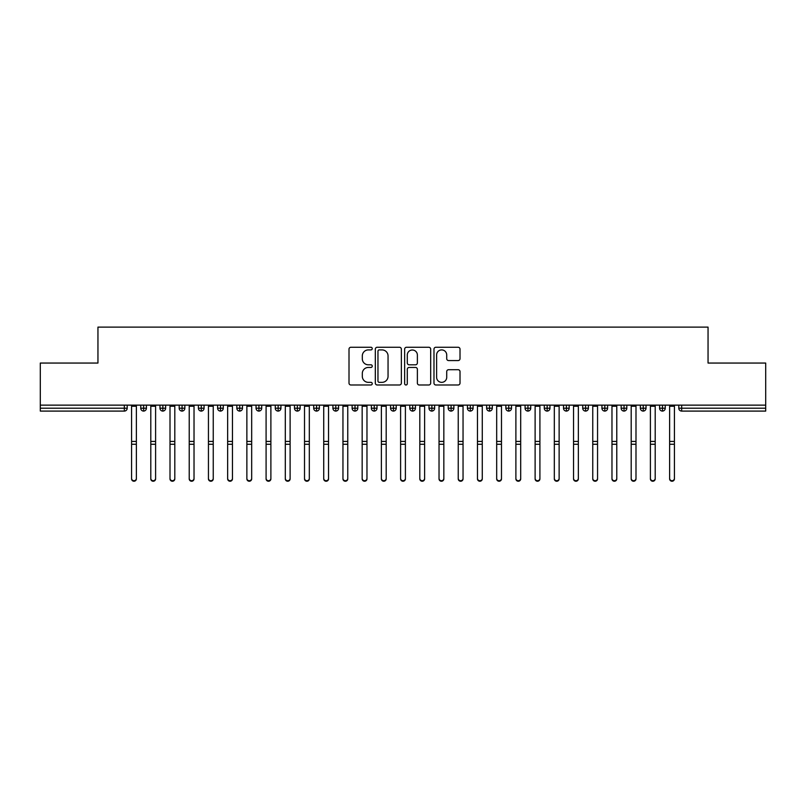 <?xml version="1.0" encoding="UTF-8"?>
<svg xmlns="http://www.w3.org/2000/svg" width="806" height="806" viewBox="0 0 806 806"><rect width="100%" height="100%" fill="white"/><g stroke="black" fill="none" stroke-linecap="round" stroke-linejoin="round"><path stroke-width="1.21" d="M372.251 348.585A1.32 1.32 0 0 0 370.931 347.265L350.892 347.265A1.884 1.884 0 0 0 349.008 349.149L349.008 383.102A1.884 1.884 0 0 0 350.892 384.986L370.931 384.986A1.32 1.32 0 0 0 372.251 383.666A1.32 1.32 0 0 0 370.931 382.346L368.342 382.346A6.035 6.035 0 0 1 362.307 376.311L362.307 373.48A6.035 6.035 0 0 1 368.342 367.445L370.931 367.445A1.32 1.32 0 0 0 372.251 366.125A1.32 1.32 0 0 0 370.931 364.806L368.342 364.806A6.035 6.035 0 0 1 362.307 358.771L362.307 355.94A6.035 6.035 0 0 1 368.342 349.905L370.931 349.905A1.32 1.32 0 0 0 372.251 348.585M458.12 360.564A1.884 1.884 0 0 0 460.014 358.68L460.014 349.149A1.884 1.884 0 0 0 458.12 347.265L435.865 347.265A1.884 1.884 0 0 0 433.981 349.149L433.981 383.102A1.884 1.884 0 0 0 435.865 384.986L458.12 384.986A1.884 1.884 0 0 0 460.014 383.102L460.014 371.596A1.884 1.884 0 0 0 458.12 369.712L448.599 369.712A1.884 1.884 0 0 0 446.715 371.596L446.715 377.299A5.048 5.048 0 0 1 441.668 382.346A5.048 5.048 0 0 1 436.62 377.299L436.62 354.952A5.048 5.048 0 0 1 441.668 349.905A5.048 5.048 0 0 1 446.715 354.952L446.715 358.68A1.884 1.884 0 0 0 448.599 360.564L458.12 360.564M40.3 405.136L765.7 405.136L765.7 363.053L708.051 363.053L708.051 327.115L97.949 327.115L97.949 363.053L40.3 363.053L40.3 408.209L124.326 408.209L124.326 405.136M401.348 349.149A1.884 1.884 0 0 0 399.464 347.265L377.208 347.265A1.884 1.884 0 0 0 375.324 349.149L375.324 383.102A1.884 1.884 0 0 0 377.208 384.986L399.464 384.986A1.884 1.884 0 0 0 401.348 383.102L401.348 349.149M406.536 347.265L428.792 347.265A1.884 1.884 0 0 1 430.676 349.149L430.676 383.102A1.884 1.884 0 0 1 428.792 384.986L419.271 384.986A1.884 1.884 0 0 1 417.377 383.102L417.377 369.339A1.884 1.884 0 0 0 415.493 367.445L409.176 367.445A1.884 1.884 0 0 0 407.292 369.339L407.292 383.666A1.32 1.32 0 0 1 405.972 384.986A1.32 1.32 0 0 1 404.652 383.666L404.652 349.149A1.884 1.884 0 0 1 406.536 347.265M127.207 408.209L124.326 408.209L124.326 411.09A2.881 2.881 0 0 0 127.207 408.209L127.207 405.136L127.207 408.209A2.881 2.881 0 0 1 124.326 411.09L40.3 411.09L40.3 408.209M765.7 405.136L765.7 411.09L681.675 411.09A2.881 2.881 0 0 1 678.793 408.209L678.793 405.136M143.629 405.136L143.629 411.09A2.881 2.881 0 0 1 140.748 408.209L140.748 405.136L140.748 408.209A2.881 2.881 0 0 0 143.629 411.09A2.881 2.881 0 0 0 146.42 408.209L146.42 405.136M162.852 405.136L162.852 411.09A2.881 2.881 0 0 1 159.971 408.209L159.971 405.136L159.971 408.209A2.881 2.881 0 0 0 162.852 411.09A2.881 2.881 0 0 0 165.633 408.209L165.633 405.136M182.065 405.136L182.065 411.09A2.881 2.881 0 0 1 179.184 408.209L179.184 405.136L179.184 408.209A2.881 2.881 0 0 0 182.065 411.09A2.881 2.881 0 0 0 184.856 408.209L184.856 405.136M201.278 405.136L201.278 411.09A2.881 2.881 0 0 1 198.397 408.209L198.397 405.136L198.397 408.209A2.881 2.881 0 0 0 201.278 411.09A2.881 2.881 0 0 0 204.069 408.209L204.069 405.136M220.501 405.136L220.501 411.09A2.881 2.881 0 0 1 217.61 408.209L217.61 405.136L217.61 408.209A2.881 2.881 0 0 0 220.501 411.09A2.881 2.881 0 0 0 223.282 408.209L223.282 405.136M239.714 405.136L239.714 411.09A2.881 2.881 0 0 1 236.833 408.209L236.833 405.136L236.833 408.209A2.881 2.881 0 0 0 239.714 411.09A2.881 2.881 0 0 0 242.495 408.209L242.495 405.136M258.928 405.136L258.928 411.09A2.881 2.881 0 0 1 256.046 408.209L256.046 405.136L256.046 408.209A2.881 2.881 0 0 0 258.928 411.09A2.881 2.881 0 0 0 261.718 408.209L261.718 405.136M278.141 405.136L278.141 411.09A2.881 2.881 0 0 1 275.259 408.209L275.259 405.136L275.259 408.209A2.881 2.881 0 0 0 278.141 411.09A2.881 2.881 0 0 0 280.931 408.209L280.931 405.136M297.364 405.136L297.364 411.09A2.881 2.881 0 0 1 294.482 408.209L294.482 405.136L294.482 408.209A2.881 2.881 0 0 0 297.364 411.09A2.881 2.881 0 0 0 300.144 408.209L300.144 405.136M316.577 405.136L316.577 411.09A2.881 2.881 0 0 1 313.695 408.209L313.695 405.136L313.695 408.209A2.881 2.881 0 0 0 316.577 411.09A2.881 2.881 0 0 0 319.367 408.209L319.367 405.136M335.79 405.136L335.79 411.09A2.881 2.881 0 0 1 332.908 408.209L332.908 405.136L332.908 408.209A2.881 2.881 0 0 0 335.79 411.09A2.881 2.881 0 0 0 338.58 408.209L338.58 405.136M355.013 405.136L355.013 411.09A2.881 2.881 0 0 1 352.121 408.209L352.121 405.136L352.121 408.209A2.881 2.881 0 0 0 355.013 411.09A2.881 2.881 0 0 0 357.793 408.209L357.793 405.136M374.226 405.136L374.226 411.09A2.881 2.881 0 0 1 371.344 408.209A2.881 2.881 0 0 0 374.226 411.09A2.881 2.881 0 0 1 371.344 408.209L371.344 405.136M377.007 405.136L377.007 408.209A2.881 2.881 0 0 1 374.226 411.09A2.881 2.881 0 0 0 377.007 408.209L371.344 408.209M393.439 411.09A2.881 2.881 0 0 1 390.557 408.209L390.557 405.136L390.557 408.209A2.881 2.881 0 0 0 393.439 411.09A2.881 2.881 0 0 0 396.23 408.209L396.23 405.136L396.23 408.209A2.881 2.881 0 0 1 393.439 411.09L393.439 408.209L396.23 408.209M412.652 405.136L412.652 411.09A2.881 2.881 0 0 1 409.77 408.209L409.77 405.136L409.77 408.209A2.881 2.881 0 0 0 412.652 411.09A2.881 2.881 0 0 0 415.443 408.209L415.443 405.136M431.875 405.136L431.875 411.09A2.881 2.881 0 0 1 428.994 408.209L428.994 405.136L428.994 408.209A2.881 2.881 0 0 0 431.875 411.09A2.881 2.881 0 0 0 434.656 408.209L434.656 405.136M451.088 405.136L451.088 408.209L448.207 408.209L448.207 405.136L448.207 408.209A2.881 2.881 0 0 0 451.088 411.09A2.881 2.881 0 0 0 453.879 408.209L453.879 405.136L453.879 408.209A2.881 2.881 0 0 1 451.088 411.09A2.881 2.881 0 0 1 448.207 408.209A2.881 2.881 0 0 0 451.088 411.09L451.088 408.209L453.879 408.209M470.301 405.136L470.301 411.09A2.881 2.881 0 0 1 467.42 408.209L467.42 405.136L467.42 408.209A2.881 2.881 0 0 0 470.301 411.09A2.881 2.881 0 0 0 473.092 408.209L473.092 405.136M489.524 405.136L489.524 411.09A2.881 2.881 0 0 1 486.633 408.209L486.633 405.136L486.633 408.209A2.881 2.881 0 0 0 489.524 411.09A2.881 2.881 0 0 0 492.305 408.209L492.305 405.136M508.737 405.136L508.737 411.09A2.881 2.881 0 0 1 505.856 408.209L505.856 405.136L505.856 408.209A2.881 2.881 0 0 0 508.737 411.09A2.881 2.881 0 0 0 511.518 408.209L511.518 405.136M527.95 405.136L527.95 411.09A2.881 2.881 0 0 1 525.069 408.209L525.069 405.136M530.741 405.136L530.741 408.209A2.881 2.881 0 0 1 527.95 411.09A2.881 2.881 0 0 0 530.741 408.209L525.069 408.209A2.881 2.881 0 0 0 527.95 411.09M547.163 405.136L547.163 411.09A2.881 2.881 0 0 1 544.282 408.209L544.282 405.136L544.282 408.209A2.881 2.881 0 0 0 547.163 411.09A2.881 2.881 0 0 0 549.954 408.209L549.954 405.136M566.386 405.136L566.386 411.09A2.881 2.881 0 0 1 563.505 408.209L563.505 405.136M569.167 405.136L569.167 408.209A2.881 2.881 0 0 1 566.386 411.09A2.881 2.881 0 0 0 569.167 408.209L563.505 408.209A2.881 2.881 0 0 0 566.386 411.09M585.599 405.136L585.599 411.09A2.881 2.881 0 0 1 582.718 408.209L582.718 405.136M588.39 405.136L588.39 408.209A2.881 2.881 0 0 1 585.599 411.09A2.881 2.881 0 0 0 588.39 408.209L582.718 408.209A2.881 2.881 0 0 0 585.599 411.09M604.812 405.136L604.812 411.09A2.881 2.881 0 0 1 601.931 408.209A2.881 2.881 0 0 0 604.812 411.09A2.881 2.881 0 0 1 601.931 408.209L601.931 405.136M607.603 405.136L607.603 408.209L607.603 405.136M624.035 405.136L624.035 411.09A2.881 2.881 0 0 1 621.144 408.209L621.144 405.136M626.816 405.136L626.816 408.209A2.881 2.881 0 0 1 624.035 411.09A2.881 2.881 0 0 0 626.816 408.209L621.144 408.209A2.881 2.881 0 0 0 624.035 411.09M643.248 405.136L643.248 411.09A2.881 2.881 0 0 1 640.367 408.209L640.367 405.136M646.029 405.136L646.029 408.209A2.881 2.881 0 0 1 643.248 411.09A2.881 2.881 0 0 0 646.029 408.209L640.367 408.209A2.881 2.881 0 0 0 643.248 411.09M662.461 405.136L662.461 411.09A2.881 2.881 0 0 1 659.58 408.209L659.58 405.136M665.252 405.136L665.252 408.209A2.881 2.881 0 0 1 662.461 411.09A2.881 2.881 0 0 0 665.252 408.209L659.58 408.209A2.881 2.881 0 0 0 662.461 411.09M393.439 405.136L393.439 408.209L390.557 408.209M604.812 411.09A2.881 2.881 0 0 0 607.603 408.209A2.881 2.881 0 0 1 604.812 411.09M379.283 349.905A1.32 1.32 0 0 0 377.964 351.225L377.964 381.026A1.32 1.32 0 0 0 379.283 382.346L382.014 382.346A6.035 6.035 0 0 0 388.049 376.311L388.049 355.94A6.035 6.035 0 0 0 382.014 349.905L379.283 349.905M417.377 355.043A5.048 5.048 0 0 0 412.34 350.005A5.048 5.048 0 0 0 407.292 355.043L407.292 362.922A1.884 1.884 0 0 0 409.176 364.806L415.493 364.806A1.884 1.884 0 0 0 417.377 362.922L417.377 355.043M136.375 478.885A2.398 2.347 180 0 1 133.977 481.232A2.398 2.347 180 0 1 131.579 478.885L131.579 478.371A2.398 2.347 -0 0 0 133.977 480.719A2.398 2.347 -0 0 0 136.375 478.371L136.375 444.771M131.579 405.136L131.579 478.371M136.375 405.136L136.375 478.371M155.598 478.885A2.398 2.347 180 0 1 153.19 481.232A2.398 2.347 180 0 1 150.793 478.885L150.793 478.371A2.398 2.347 -0 0 0 153.19 480.719A2.398 2.347 -0 0 0 155.598 478.371L155.598 444.771M174.811 478.885A2.398 2.347 180 0 1 172.413 481.232A2.398 2.347 180 0 1 170.006 478.885L170.006 478.371A2.398 2.347 -0 0 0 172.413 480.719A2.398 2.347 -0 0 0 174.811 478.371L174.811 444.771M194.024 478.885A2.398 2.347 180 0 1 191.626 481.232A2.398 2.347 180 0 1 189.219 478.885L189.219 478.371A2.398 2.347 -0 0 0 191.626 480.719A2.398 2.347 -0 0 0 194.024 478.371L194.024 444.771M213.247 478.885A2.398 2.347 180 0 1 210.84 481.232A2.398 2.347 180 0 1 208.442 478.885L208.442 478.371A2.398 2.347 -0 0 0 210.84 480.719A2.398 2.347 -0 0 0 213.247 478.371L213.247 444.771M150.793 405.136L150.793 478.371M155.598 405.136L155.598 478.371M170.006 405.136L170.006 478.371M174.811 405.136L174.811 478.371M189.219 405.136L189.219 478.371M194.024 405.136L194.024 478.371M208.442 478.885L208.442 405.136M213.247 405.136L213.247 478.371M232.46 478.885A2.398 2.347 180 0 1 230.053 481.232A2.398 2.347 180 0 1 227.655 478.885L227.655 478.371A2.398 2.347 -0 0 0 230.053 480.719A2.398 2.347 -0 0 0 232.46 478.371L232.46 444.771M227.655 405.136L227.655 478.371M232.46 405.136L232.46 478.371M251.674 478.885A2.398 2.347 180 0 1 249.276 481.232A2.398 2.347 180 0 1 246.868 478.885L246.868 478.371A2.398 2.347 -0 0 0 249.276 480.719A2.398 2.347 -0 0 0 251.674 478.371L251.674 444.771M270.887 478.885A2.398 2.347 180 0 1 268.489 481.232A2.398 2.347 180 0 1 266.091 478.885L266.091 478.371A2.398 2.347 -0 0 0 268.489 480.719A2.398 2.347 -0 0 0 270.887 478.371L270.887 444.771M290.11 478.885A2.398 2.347 180 0 1 287.702 481.232A2.398 2.347 180 0 1 285.304 478.885L285.304 478.371A2.398 2.347 -0 0 0 287.702 480.719A2.398 2.347 -0 0 0 290.11 478.371L290.11 444.771M309.323 478.885A2.398 2.347 180 0 1 306.925 481.232A2.398 2.347 180 0 1 304.517 478.885L304.517 478.371A2.398 2.347 -0 0 0 306.925 480.719A2.398 2.347 -0 0 0 309.323 478.371L309.323 444.771M246.868 405.136L246.868 478.371M251.674 405.136L251.674 478.371M266.091 405.136L266.091 478.371M270.887 405.136L270.887 478.371M285.304 405.136L285.304 478.371M290.11 405.136L290.11 478.371M304.517 405.136L304.517 478.371M309.323 405.136L309.323 478.371M328.536 478.885A2.398 2.347 180 0 1 326.138 481.232A2.398 2.347 180 0 1 323.73 478.885L323.73 478.371A2.398 2.347 -0 0 0 326.138 480.719A2.398 2.347 -0 0 0 328.536 478.371L328.536 444.771M347.759 478.885A2.398 2.347 180 0 1 345.351 481.232A2.398 2.347 180 0 1 342.953 478.885L342.953 478.371A2.398 2.347 -0 0 0 345.351 480.719A2.398 2.347 -0 0 0 347.759 478.371L347.759 444.771M366.972 478.885A2.398 2.347 180 0 1 364.564 481.232A2.398 2.347 180 0 1 362.166 478.885L362.166 478.371A2.398 2.347 -0 0 0 364.564 480.719A2.398 2.347 -0 0 0 366.972 478.371L366.972 444.771M386.185 478.885A2.398 2.347 180 0 1 383.787 481.232A2.398 2.347 180 0 1 381.379 478.885L381.379 478.371A2.398 2.347 -0 0 0 383.787 480.719A2.398 2.347 -0 0 0 386.185 478.371L386.185 444.771M405.398 478.885A2.398 2.347 180 0 1 403 481.232A2.398 2.347 180 0 1 400.602 478.885L400.602 478.371A2.398 2.347 -0 0 0 403 480.719A2.398 2.347 -0 0 0 405.398 478.371L405.398 444.771M323.73 405.136L323.73 478.371M328.536 405.136L328.536 478.371M342.953 478.885L342.953 405.136M347.759 405.136L347.759 478.371M362.166 478.885L362.166 405.136M366.972 405.136L366.972 478.371M381.379 478.885L381.379 405.136M386.185 405.136L386.185 478.371M400.602 405.136L400.602 478.371M405.398 405.136L405.398 478.371M424.621 478.885A2.398 2.347 180 0 1 422.213 481.232A2.398 2.347 180 0 1 419.815 478.885L419.815 478.371A2.398 2.347 -0 0 0 422.213 480.719A2.398 2.347 -0 0 0 424.621 478.371L424.621 444.771M419.815 478.885L419.815 405.136M424.621 405.136L424.621 478.371M443.834 478.885A2.398 2.347 180 0 1 441.436 481.232A2.398 2.347 180 0 1 439.028 478.885L439.028 478.371A2.398 2.347 -0 0 0 441.436 480.719A2.398 2.347 -0 0 0 443.834 478.371L443.834 444.771M439.028 405.136L439.028 478.371M443.834 405.136L443.834 478.371M463.047 478.885A2.398 2.347 180 0 1 460.649 481.232A2.398 2.347 180 0 1 458.241 478.885L458.241 478.371A2.398 2.347 -0 0 0 460.649 480.719A2.398 2.347 -0 0 0 463.047 478.371L463.047 444.771M458.241 478.885L458.241 405.136M463.047 405.136L463.047 478.371M482.27 478.885A2.398 2.347 180 0 1 479.862 481.232A2.398 2.347 180 0 1 477.464 478.885L477.464 478.371A2.398 2.347 -0 0 0 479.862 480.719A2.398 2.347 -0 0 0 482.27 478.371L482.27 444.771M477.464 478.885L477.464 405.136M482.27 405.136L482.27 478.371M501.483 478.885A2.398 2.347 180 0 1 499.075 481.232A2.398 2.347 180 0 1 496.677 478.885L496.677 478.371A2.398 2.347 -0 0 0 499.075 480.719A2.398 2.347 -0 0 0 501.483 478.371L501.483 444.771M496.677 405.136L496.677 478.371M501.483 405.136L501.483 478.371M520.696 478.885A2.398 2.347 180 0 1 518.298 481.232A2.398 2.347 180 0 1 515.89 478.885L515.89 478.371A2.398 2.347 -0 0 0 518.298 480.719A2.398 2.347 -0 0 0 520.696 478.371L520.696 444.771M515.89 405.136L515.89 478.371M520.696 405.136L520.696 478.371M539.909 478.885A2.398 2.347 180 0 1 537.511 481.232A2.398 2.347 180 0 1 535.113 478.885L535.113 478.371A2.398 2.347 -0 0 0 537.511 480.719A2.398 2.347 -0 0 0 539.909 478.371L539.909 444.771M535.113 405.136L535.113 478.371M539.909 405.136L539.909 478.371M559.132 478.885A2.398 2.347 180 0 1 556.724 481.232A2.398 2.347 180 0 1 554.327 478.885L554.327 478.371A2.398 2.347 -0 0 0 556.724 480.719A2.398 2.347 -0 0 0 559.132 478.371L559.132 444.771M554.327 405.136L554.327 478.371M559.132 405.136L559.132 478.371M578.345 478.885A2.398 2.347 180 0 1 575.947 481.232A2.398 2.347 180 0 1 573.54 478.885L573.54 478.371A2.398 2.347 -0 0 0 575.947 480.719A2.398 2.347 -0 0 0 578.345 478.371L578.345 444.771M573.54 405.136L573.54 478.371M578.345 405.136L578.345 478.371M597.558 478.885A2.398 2.347 180 0 1 595.16 481.232A2.398 2.347 180 0 1 592.753 478.885L592.753 478.371A2.398 2.347 -0 0 0 595.16 480.719A2.398 2.347 -0 0 0 597.558 478.371L597.558 444.771M592.753 405.136L592.753 478.371M597.558 405.136L597.558 478.371M616.781 478.885A2.398 2.347 180 0 1 614.374 481.232A2.398 2.347 180 0 1 611.976 478.885L611.976 478.371A2.398 2.347 -0 0 0 614.374 480.719A2.398 2.347 -0 0 0 616.781 478.371L616.781 444.771M611.976 478.885L611.976 405.136M616.781 405.136L616.781 478.371M635.994 478.885A2.398 2.347 180 0 1 633.587 481.232A2.398 2.347 180 0 1 631.189 478.885L631.189 478.371A2.398 2.347 -0 0 0 633.587 480.719A2.398 2.347 -0 0 0 635.994 478.371L635.994 444.771M631.189 405.136L631.189 478.371M635.994 405.136L635.994 478.371M655.207 478.885A2.398 2.347 180 0 1 652.81 481.232A2.398 2.347 180 0 1 650.402 478.885L650.402 478.371A2.398 2.347 -0 0 0 652.81 480.719A2.398 2.347 -0 0 0 655.207 478.371L655.207 444.771M650.402 405.136L650.402 478.371M655.207 405.136L655.207 478.371M674.421 478.885A2.398 2.347 180 0 1 672.023 481.232A2.398 2.347 180 0 1 669.625 478.885L669.625 478.371A2.398 2.347 -0 0 0 672.023 480.719A2.398 2.347 -0 0 0 674.421 478.371L674.421 444.771M669.625 405.136L669.625 478.371M674.421 405.136L674.421 478.371M681.675 405.136L681.675 408.209L765.7 408.209M681.675 408.209L681.675 411.09A2.881 2.881 0 0 1 678.793 408.209L681.675 408.209M140.748 408.209A2.881 2.881 0 0 0 143.629 411.09A2.881 2.881 0 0 0 146.42 408.209L140.748 408.209M159.971 408.209A2.881 2.881 0 0 0 162.852 411.09A2.881 2.881 0 0 0 165.633 408.209L159.971 408.209M179.184 408.209A2.881 2.881 0 0 0 182.065 411.09A2.881 2.881 0 0 0 184.856 408.209L179.184 408.209M198.397 408.209A2.881 2.881 0 0 0 201.278 411.09A2.881 2.881 0 0 0 204.069 408.209L198.397 408.209M217.61 408.209A2.881 2.881 0 0 0 220.501 411.09A2.881 2.881 0 0 0 223.282 408.209L217.61 408.209M236.833 408.209L242.495 408.209A2.881 2.881 0 0 1 239.714 411.09M256.046 408.209A2.881 2.881 0 0 0 258.928 411.09A2.881 2.881 0 0 0 261.718 408.209L256.046 408.209M275.259 408.209L280.931 408.209A2.881 2.881 0 0 1 278.141 411.09M294.482 408.209A2.881 2.881 0 0 0 297.364 411.09A2.881 2.881 0 0 0 300.144 408.209L294.482 408.209M313.695 408.209A2.881 2.881 0 0 0 316.577 411.09A2.881 2.881 0 0 0 319.367 408.209L313.695 408.209M332.908 408.209A2.881 2.881 0 0 0 335.79 411.09A2.881 2.881 0 0 0 338.58 408.209L332.908 408.209M352.121 408.209A2.881 2.881 0 0 0 355.013 411.09A2.881 2.881 0 0 0 357.793 408.209L352.121 408.209M409.77 408.209L415.443 408.209A2.881 2.881 0 0 1 412.652 411.09M428.994 408.209A2.881 2.881 0 0 0 431.875 411.09A2.881 2.881 0 0 0 434.656 408.209L428.994 408.209M467.42 408.209L473.092 408.209A2.881 2.881 0 0 1 470.301 411.09M486.633 408.209A2.881 2.881 0 0 0 489.524 411.09A2.881 2.881 0 0 0 492.305 408.209L486.633 408.209M505.856 408.209L511.518 408.209A2.881 2.881 0 0 1 508.737 411.09M544.282 408.209L549.954 408.209A2.881 2.881 0 0 1 547.163 411.09M601.931 408.209L607.603 408.209M136.375 406.244L131.579 406.244M136.375 441.436L131.579 441.436M136.375 444.257L131.579 444.257M155.598 406.244L150.793 406.244M155.598 441.436L150.793 441.436M155.598 444.257L150.793 444.257M174.811 406.244L170.006 406.244M174.811 441.436L170.006 441.436M174.811 444.257L170.006 444.257M194.024 406.244L189.219 406.244M194.024 441.436L189.219 441.436M194.024 444.257L189.219 444.257M213.247 406.244L208.442 406.244M213.247 441.436L208.442 441.436M213.247 444.257L208.442 444.257M232.46 406.244L227.655 406.244M232.46 441.436L227.655 441.436M232.46 444.257L227.655 444.257M251.674 406.244L246.868 406.244M251.674 441.436L246.868 441.436M251.674 444.257L246.868 444.257M270.887 406.244L266.091 406.244M270.887 441.436L266.091 441.436M270.887 444.257L266.091 444.257M290.11 406.244L285.304 406.244M290.11 441.436L285.304 441.436M290.11 444.257L285.304 444.257M309.323 406.244L304.517 406.244M309.323 441.436L304.517 441.436M309.323 444.257L304.517 444.257M328.536 406.244L323.73 406.244M328.536 441.436L323.73 441.436M328.536 444.257L323.73 444.257M347.759 406.244L342.953 406.244M347.759 441.436L342.953 441.436M347.759 444.257L342.953 444.257M366.972 406.244L362.166 406.244M366.972 441.436L362.166 441.436M366.972 444.257L362.166 444.257M386.185 406.244L381.379 406.244M386.185 441.436L381.379 441.436M386.185 444.257L381.379 444.257M405.398 406.244L400.602 406.244M405.398 441.436L400.602 441.436M405.398 444.257L400.602 444.257M424.621 406.244L419.815 406.244M424.621 441.436L419.815 441.436M424.621 444.257L419.815 444.257M443.834 406.244L439.028 406.244M443.834 441.436L439.028 441.436M443.834 444.257L439.028 444.257M463.047 406.244L458.241 406.244M463.047 441.436L458.241 441.436M463.047 444.257L458.241 444.257M482.27 406.244L477.464 406.244M482.27 441.436L477.464 441.436M482.27 444.257L477.464 444.257M501.483 406.244L496.677 406.244M501.483 441.436L496.677 441.436M501.483 444.257L496.677 444.257M520.696 406.244L515.89 406.244M520.696 441.436L515.89 441.436M520.696 444.257L515.89 444.257M539.909 406.244L535.113 406.244M539.909 441.436L535.113 441.436M539.909 444.257L535.113 444.257M559.132 406.244L554.327 406.244M559.132 441.436L554.327 441.436M559.132 444.257L554.327 444.257M578.345 406.244L573.54 406.244M578.345 441.436L573.54 441.436M578.345 444.257L573.54 444.257M597.558 406.244L592.753 406.244M597.558 441.436L592.753 441.436M597.558 444.257L592.753 444.257M616.781 406.244L611.976 406.244M616.781 441.436L611.976 441.436M616.781 444.257L611.976 444.257M635.994 406.244L631.189 406.244M635.994 441.436L631.189 441.436M635.994 444.257L631.189 444.257M655.207 406.244L650.402 406.244M655.207 441.436L650.402 441.436M655.207 444.257L650.402 444.257M674.421 406.244L669.625 406.244M674.421 441.436L669.625 441.436M674.421 444.257L669.625 444.257"/></g></svg>
